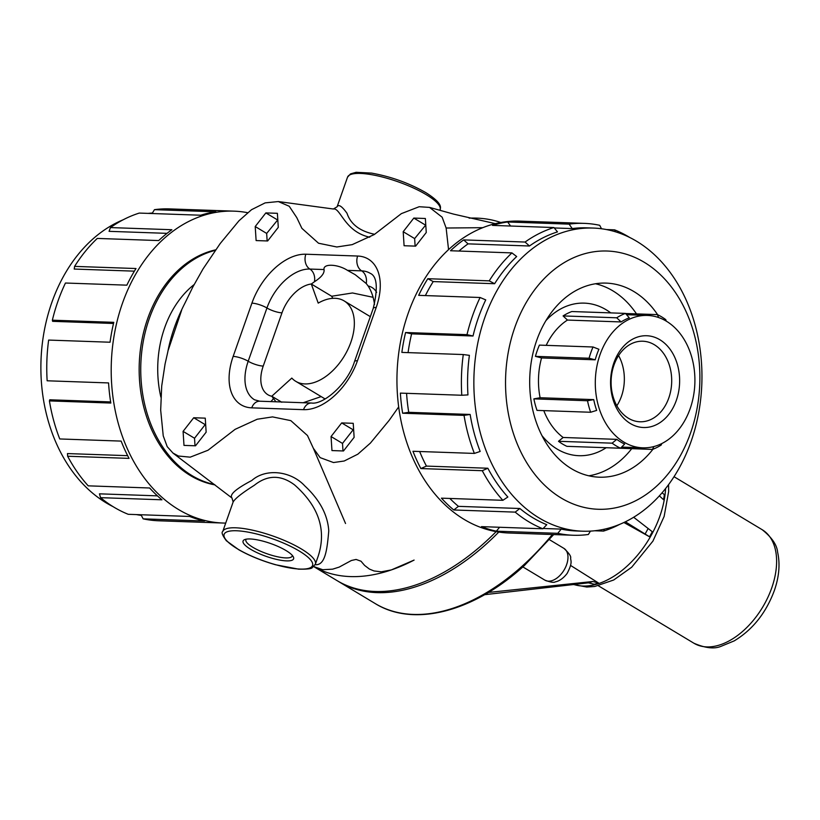 <?xml version="1.0" encoding="UTF-8"?>
<svg xmlns="http://www.w3.org/2000/svg" width="820" height="820" viewBox="0 0 820 820"><rect width="100%" height="100%" fill="white"/><g stroke="black" fill="none" stroke-linecap="round" stroke-linejoin="round"><path stroke-width="1.23" d="M601.501 228.759L599.697 225.295A156.036 117.291 92 0 0 584.178 223.368L519.736 221.123A156.036 117.291 92 0 0 405.09 322.885A156.036 117.291 92 0 0 438.403 498.058A156.036 117.291 92 0 0 508.841 533L573.282 535.255A156.036 117.291 92 0 0 588.37 534.486L590.441 531.114M225.715 523.088A156.036 117.291 -88 0 1 223.101 523.037A156.036 117.291 -88 0 1 111.325 362.993A156.036 117.291 -88 0 1 233.997 211.15A156.036 117.291 -88 0 1 247.548 212.677M214.973 484.886A118.879 89.359 -88 0 1 147.723 318.488A118.879 89.359 -88 0 1 215.588 249.854M215.219 250.377A118.879 89.359 92 0 0 140.743 369.072A118.879 89.359 92 0 0 214.543 484.548M223.101 523.037L158.66 520.782A156.036 117.291 -88 0 1 143.141 518.855L204.549 521.007A156.036 117.291 -88 0 1 189.666 516.457L128.248 514.304A156.036 117.291 -88 0 1 100.552 497.658L161.96 499.8A156.036 117.291 -88 0 1 149.629 487.992L88.222 485.84A156.036 117.291 -88 0 1 67.64 456.238L129.047 458.38A156.036 117.291 -88 0 1 121.155 441.098L59.747 438.956A156.036 117.291 -88 0 1 49.415 400.908L110.823 403.05A156.036 117.291 -88 0 1 108.568 382.93L47.15 380.787A156.036 117.291 -88 0 1 48.646 340.074L110.054 342.227A156.036 117.291 -88 0 1 113.775 322.332L52.367 320.189A156.036 117.291 -88 0 1 65.456 283.023L126.864 285.165A156.036 117.291 -88 0 1 136.007 268.529L74.599 266.387A156.036 117.291 -88 0 1 97.283 238.425L158.701 240.567A156.036 117.291 -88 0 1 171.862 229.723L110.454 227.581A156.036 117.291 -88 0 1 139.287 213.077L200.695 215.219A156.036 117.291 -88 0 1 215.885 211.806L154.467 209.664A156.036 117.291 -88 0 1 169.555 208.905L233.997 211.15M152.1 213.518L154.467 209.664M167.024 233.351L109.07 231.332L110.454 227.581M134.398 271.154L74.22 269.052L74.599 266.387M113.508 323.469L52.623 321.337L52.367 320.189M49.415 400.908L49.743 399.791L110.638 401.923M67.64 456.238L67.465 453.573L127.653 455.674M100.552 497.658L99.456 493.835L157.45 495.854M143.141 518.855L141.009 514.755M141.347 515.39A151.659 114 -88 0 1 136.417 514.591M113.078 506.657A151.659 114 -88 0 1 41 360.544A151.659 114 -88 0 1 123.092 219.811M148.164 213.384A151.659 114 -88 0 1 152.397 213.046M588.811 475.805A97.098 72.99 92 0 0 631.707 448.694M636.484 313.886A97.098 72.99 92 0 0 595.515 283.761M541.948 435.625A76.332 57.379 92 0 0 606.052 447.802M610.756 312.891A76.332 57.379 92 0 0 545.976 320.558M613.883 362.86A45.91 34.512 92 0 0 647.933 427.292A45.91 34.512 92 0 0 673.486 354.732A45.91 34.512 92 0 0 613.883 362.86M613.995 365.023A40.303 30.289 -88 0 1 642.808 341.222A40.303 30.289 -88 0 1 671.672 382.561A40.303 30.289 -88 0 1 639.989 421.777A40.303 30.289 -88 0 1 613.995 365.023M600.066 354.558A66.236 49.784 92 0 0 642.788 447.822A66.236 49.784 92 0 0 694.858 383.37A66.236 49.784 92 0 0 647.41 315.433A66.236 49.784 92 0 0 600.066 354.558M616.845 405.777A40.303 30.289 92 0 0 618.598 355.572M567.46 320.066L563.084 315.925L616.722 317.791L621.099 321.942L567.46 320.066A66.236 49.784 -88 0 0 546.202 345.353M563.084 315.925A70.725 53.156 -88 0 1 571.817 311.528L625.455 313.404L629.268 317.832A66.236 49.784 92 0 0 621.099 321.942M625.455 313.404A70.725 53.156 92 0 0 616.722 317.791M625.537 313.506L657.404 314.613L658.614 317.545M666.24 321.122L665.789 319.656A70.725 53.156 92 0 0 657.404 314.613M653.899 446.551L652.464 449.421A70.725 53.156 92 0 0 661.197 445.034L661.771 443.569M598.866 447.453L652.464 449.421M620.514 448.212L624.645 444.071A66.236 49.784 92 0 1 616.794 439.356L612.13 443.169A70.725 53.156 92 0 0 620.514 448.212L566.876 446.336A70.725 53.156 -88 0 1 558.492 441.293L612.13 443.169M558.492 441.293L563.155 437.48L616.794 439.356M590.646 412.255L596.673 410.4A66.236 49.784 92 0 1 593.741 399.617L587.52 400.744A70.725 53.156 92 0 0 590.646 412.255L537.008 410.389A70.725 53.156 -88 0 1 533.871 398.868L587.52 400.744M533.871 398.868L540.103 397.741L593.741 399.617M563.155 437.48A66.236 49.784 -88 0 1 543.793 410.625M540.103 397.741A66.236 49.784 -88 0 1 541.559 357.94L535.429 356.362A70.725 53.156 -88 0 1 539.396 345.117L593.034 346.993A70.725 53.156 92 0 0 589.078 358.237L595.197 359.816L541.559 357.94M535.429 356.362L589.078 358.237M593.034 346.993L598.907 349.279A66.236 49.784 92 0 0 596.888 354.445A66.236 49.784 92 0 0 595.197 359.816M510.552 226.023L507.693 221.984A156.036 117.291 92 0 0 492.512 225.397L553.92 227.54A156.036 117.291 92 0 0 525.077 242.043L529.474 246L468.056 243.858L463.669 239.901A156.036 117.291 92 0 0 450.508 250.746L511.916 252.898A156.036 117.291 92 0 0 489.222 280.86L494.624 283.72L433.216 281.578L427.814 278.708A156.036 117.291 92 0 0 418.671 295.343L480.089 297.496A156.036 117.291 92 0 0 467 334.652L473.017 336.005L411.609 333.863L405.592 332.51A156.036 117.291 92 0 0 401.861 352.405L463.279 354.547A156.036 117.291 92 0 0 461.783 395.25L400.375 393.108A156.036 117.291 92 0 0 402.63 413.229L464.038 415.371A156.036 117.291 92 0 0 474.37 453.419L412.962 451.277A156.036 117.291 92 0 0 420.855 468.558L426.451 466.098L487.859 468.24L482.273 470.7A156.036 117.291 92 0 0 502.855 500.313L507.867 497.012A151.659 114 92 0 1 487.859 468.24M420.855 468.558L482.273 470.7M449.852 498.457A151.659 114 92 0 0 458.441 506.35L453.778 509.978A156.036 117.291 92 0 1 441.437 498.16L502.855 500.313M402.63 413.229L408.739 412.316L470.147 414.459L464.038 415.371M474.37 453.419L480.182 451.441A151.659 114 92 0 1 470.147 414.459M461.783 395.25L467.953 394.902A151.659 114 92 0 1 469.399 355.347L463.279 354.547M473.017 336.005A151.659 114 92 0 1 485.737 299.884L480.089 297.496M405.592 332.51L467 334.652M494.624 283.72A151.659 114 92 0 1 516.672 256.547L511.916 252.898M427.814 278.708L489.222 280.86M529.474 246A151.659 114 92 0 1 557.497 231.896L553.92 227.54M463.669 239.901L525.077 242.043M584.178 223.368A156.036 117.291 92 0 0 569.101 224.137L572.257 228.585L554.258 227.96M593.208 228.062A151.659 114 92 0 0 477.23 345.989A151.659 114 92 0 0 539.181 517.994A151.659 114 92 0 0 582.61 531.196A151.659 114 92 0 0 701.838 383.606A151.659 114 92 0 0 593.208 228.062L586.915 227.847A151.659 114 92 0 0 572.257 228.585M507.693 221.984L569.101 224.137M629.77 237.503A156.036 117.291 92 0 0 614.59 229.846L615.441 231.793M606.431 229.559L614.59 229.846M594.674 530.765L603.551 531.083A156.036 117.291 92 0 0 619.746 524.339M604.566 529.146L603.551 531.083M453.778 509.978L515.185 512.121A156.036 117.291 92 0 0 542.881 528.777L481.473 526.635A156.036 117.291 92 0 0 496.366 531.175L499.585 527.26M496.366 531.175L557.774 533.328A156.036 117.291 92 0 0 573.282 535.255M543.168 528.47L561.249 529.105L557.774 533.328M561.249 529.105A151.659 114 92 0 0 576.327 530.97L582.61 531.196M468.056 243.858A151.659 114 92 0 0 458.954 251.043M433.216 281.578A151.659 114 92 0 0 425.385 295.579M411.609 333.863A151.659 114 92 0 0 408.073 352.62M406.577 393.323A151.659 114 92 0 0 408.739 412.316M419.655 451.512A151.659 114 92 0 0 426.451 466.098M542.881 528.777L546.776 524.687A151.659 114 92 0 1 532.897 517.779A151.659 114 92 0 1 519.849 508.502L515.185 512.121M458.441 506.35L519.849 508.502M561.198 498.027A129.201 97.129 -88 0 1 547.381 275.469A129.201 97.129 -88 0 1 699.552 366.95A129.201 97.129 -88 0 1 561.198 498.027M657.64 314.726A97.098 72.99 92 0 0 606.093 283.105A97.098 72.99 92 0 0 531.842 358.606A97.098 72.99 92 0 0 571.509 468.732A97.098 72.99 92 0 0 599.317 477.189A97.098 72.99 92 0 0 652.945 449.237M193.725 417.749L205.256 418.149L206.148 432.171L195.519 445.803L183.987 445.393L183.085 431.371L193.725 417.749L205.174 424.627L194.535 438.249L195.016 445.783M183.085 431.371L194.535 438.249M341.694 422.915L353.225 423.315L354.127 437.347L343.488 450.969L331.957 450.569L331.054 436.537L341.694 422.915L353.143 429.793L342.504 443.425L342.996 450.949M331.054 436.537L342.504 443.425M500.784 222.497A196.451 119.576 -59 0 0 469.132 218.14M332.828 298.337L331.669 296.245L352.487 292.965L373.09 297.301M374.504 304.435A75.102 45.715 -59 0 0 368.108 285.985L366.253 283.535L355.173 274.669L347.475 270.364C337.594 263.958 322.885 263.445 324.043 269.555C324.607 273.193 321.419 277.252 314.46 281.731L311.333 283.997A75.102 45.715 -59 0 0 311.313 284.017L331.669 296.245M311.313 284.017L318.211 303.113A46.924 28.567 121 0 1 344.123 300.899A46.924 28.567 121 0 1 344.431 355.839A46.924 28.567 121 0 1 295.774 381.331A46.924 28.567 121 0 1 291.807 378.082L271.789 396.234A75.102 45.715 -59 0 0 271.799 396.255L275.93 401.779M398.684 406.915L389.151 420.373L370.394 443.097L357.827 454.188L344.215 461.004L333.484 462.541L320.128 457.621L313.363 448.294L307.479 435.543L290.833 420.639L272.547 416.898L257.193 419.235L235.104 429.342L208.013 450.241L190.199 457.16L178.422 456.022L172.969 453.06L167.218 446.674L163.231 435.861L160.679 410.154L161.714 385.984L165.066 364.008L167.731 352.221C170.796 335.769 176.607 319.267 185.166 302.703L192.761 287.143L203.042 268.919L220.221 243.509L238.968 220.785L251.535 209.695L265.157 202.878L278.318 201.556L289.234 206.261L296.789 217.628L301.893 228.339L318.539 243.232L336.815 246.984L352.169 244.647L374.268 234.54L401.349 213.641L419.174 206.722L429.536 207.398L442.154 217.208L446.131 228.021L448.56 249.628M255.215 226.535L265.854 212.913L277.385 213.313L278.287 227.345L267.648 240.967L256.117 240.567L255.215 226.535L266.664 233.423L267.146 240.947M403.194 231.701L413.823 218.079L425.365 218.489L426.256 232.511L415.627 246.133L404.086 245.733L403.194 231.701L414.643 238.589L415.125 246.123M276.442 401.8L295.282 402.456M194.114 284.581A96.319 72.396 92 0 0 160.874 397.116M271.789 396.234L281.803 402.261M303.195 402.733L321.163 396.593M286.559 560.88A26.804 6.806 19.4 0 1 254.805 551.573A26.804 6.806 19.4 0 1 244.534 539.652A26.804 6.806 19.4 0 1 270.59 543.506A26.804 6.806 19.4 0 1 293.314 556.831A26.804 6.806 19.4 0 1 286.559 560.88M374.648 234.294C359.847 231.209 350.632 224.198 346.993 213.261C341.878 206.158 338.578 204.006 337.102 206.794L333.361 209.008C340.423 207.409 344.574 231.783 369.748 237.216M333.32 208.997L278.318 201.556M222.732 531.555L233.146 501.963C235.176 498.468 242.207 492.922 254.261 485.327C267.443 474.8 280.87 474.657 294.534 484.886C318.847 506.329 326.719 530.15 318.129 556.349L315.372 564.18A49.108 12.464 -160.6 0 0 301.422 549A49.108 12.464 -160.6 0 0 252.847 530.243A49.108 12.464 -160.6 0 0 222.732 531.555C221.246 532.334 222.445 535.399 226.351 540.749L238.866 549.81C249.557 555.827 261.764 560.798 275.489 564.734L298.593 569.152C307.315 569.305 311.897 568.762 312.338 567.522L315.372 564.18M315.167 564.703C325.489 565.667 327.149 548.826 328.769 530.909C327.723 514.816 319.738 499.821 304.825 485.932C291.12 470.926 265.885 467.964 251.832 480.469C235.781 488.904 229.169 494.747 231.988 498.006L233.146 501.963M292.309 555.396A24.559 6.232 19.4 0 1 292.217 556.032A24.559 6.232 19.4 0 1 285.749 557.907A24.559 6.232 19.4 0 1 259.366 550.691A24.559 6.232 19.4 0 1 245.887 539.714A24.559 6.232 19.4 0 1 246.215 539.17M181.64 310.206L168.233 350.181M496.161 531.637A196.451 119.576 -59 0 1 337.04 580.611L313.701 566.589A196.451 119.576 -59 0 0 414.1 560.08L391.365 569.91L381.32 571.817L374.002 570.956L369.42 569.08L364.603 565.421L361.005 561.218L356.095 559.445L351.37 560.501L339.183 567.102L332.602 569.172L322.721 569.716L313.732 566.569M488.412 592.45L592.85 581.503L598.559 583.02L570.566 565.431M598.559 583.02L594.408 584.26L588.391 582.835L484.62 594.684M633.655 517.256L652.31 531.739L649.532 536.782L625.373 521.807M623.897 522.504L649.532 536.782M662.058 492.82L664.384 494.614L663.585 499.739L659.362 495.864M425.775 224.977L414.643 238.589M413.823 218.079L425.272 224.967M277.806 219.811L266.664 233.423M265.854 212.913L277.303 219.791M563.945 548.395A18.522 11.275 121 0 1 564.068 570.074A18.522 11.275 121 0 1 544.859 580.14C550.558 582.282 554.064 582.835 555.386 581.81C555.683 581.81 561.31 581.103 567.184 573.354C572.934 562.172 570.617 561.075 570.628 558.02C571.202 556.339 568.977 553.131 563.945 548.395L549.431 539.662M771.712 587.991A66.236 40.313 -59 0 0 762.19 529.71C771.835 537.428 776.981 544.931 777.616 552.208C780.24 564.057 779.123 576.911 774.264 590.769C765.921 613.083 752.565 629.791 734.218 640.881L721.057 646.314C714.333 649.163 705.292 648.138 693.935 643.239A66.236 40.313 -59 0 0 771.712 587.991M233.157 356.403A55.001 33.487 -59 0 0 251.74 407.847L303.533 409.662A55.001 33.487 -59 0 0 357.458 360.738L376.206 307.479A55.001 33.487 -59 0 0 357.633 256.035L305.839 254.22A55.001 33.487 -59 0 0 251.914 303.144L233.157 356.403A11.224 2.849 -160.6 0 1 248.193 361.241A43.778 26.65 -59 0 0 254.487 399.77L259.766 401.216A11.224 8.436 92 0 0 251.74 407.847M294.728 402.435L311.559 403.03A11.224 8.436 92 0 0 303.533 409.662M311.559 403.03C322.998 404.906 347.311 384.867 354.496 361.599A11.224 2.849 19.4 0 1 357.458 360.738M354.496 361.599L373.254 308.34A11.224 2.849 19.4 0 1 376.206 307.479M373.254 308.34C378.133 287.933 377.097 276.248 370.148 273.285A43.778 26.65 -59 0 0 361.661 270.866A11.224 8.436 -88 0 1 357.633 256.035M366.253 283.535A11.224 8.436 92 0 0 361.661 270.866L347.475 270.364M376.626 292.361A32.554 19.813 -59 0 0 368.108 285.985M314.46 281.731A11.224 8.436 92 0 0 309.868 269.052A11.224 8.436 -88 0 1 305.839 254.22M324.043 269.555L309.868 269.052A43.778 26.65 -59 0 0 266.941 307.992A11.224 2.849 -160.6 0 0 251.914 303.144M311.333 283.997A32.554 19.813 -59 0 0 281.978 312.84A11.224 2.849 19.4 0 1 266.941 307.992L248.193 361.241A11.224 2.849 19.4 0 0 263.22 366.089A32.554 19.813 -59 0 0 271.799 396.255M281.978 312.84L263.22 366.089M273.337 398.51A11.224 8.436 -88 0 1 270.754 401.605M299.218 550.999A46.863 11.89 19.4 0 1 280.481 565.974A46.863 11.89 19.4 0 1 225.285 532.795A46.863 11.89 19.4 0 1 299.218 550.999M440.166 209.828C439.622 208.485 445.024 204.785 425.887 192.669C409.19 183.147 391.078 176.618 371.532 173.092L356.095 172.302L350.509 173.891L347.516 177.202A49.108 12.464 19.4 0 1 377.641 175.88A49.108 12.464 19.4 0 1 426.215 194.647A49.108 12.464 19.4 0 1 435.973 201.71A49.108 12.464 19.4 0 1 440.166 209.828L439.981 210.361M446.131 228.021L482.744 227.683M592.85 581.503L588.391 582.835M648.015 528.746L645.032 534.168M337.983 581.175L338.947 581.759A196.451 119.576 -59 0 0 487.08 543.332A196.451 119.576 -59 0 0 498.775 532.067M553.695 534.568L524.554 565.349C474.144 611.751 413.936 627.649 375.201 603.561A196.451 119.576 -59 0 0 523.334 565.124A196.451 119.576 -59 0 0 552.352 534.517M573.795 584.496A78.576 47.837 -59 0 0 626.859 566.323A78.576 47.837 -59 0 0 665.594 488.525M621.642 447.084L642.788 447.822M626.582 314.706L647.41 315.433M522.832 566.897L544.859 580.14M762.19 529.71L674.03 476.707M693.935 643.239L598.374 585.787M259.766 401.216L276.596 401.81M295.774 381.331L325.12 398.971M344.123 300.899L370.332 316.653M347.516 177.202L337.102 206.794M429.547 207.398L453.593 214.112L495.321 223.655M313.363 448.294L345.538 523.498M172.948 453.07L231.988 498.017M375.201 603.561L338.947 581.759M668.577 484.63L668.649 491.528L664.128 516.467L652.915 541.128L631.718 567.204L613.719 579.986L594.787 586.474L586.802 587.038L573.467 584.537"/></g></svg>
